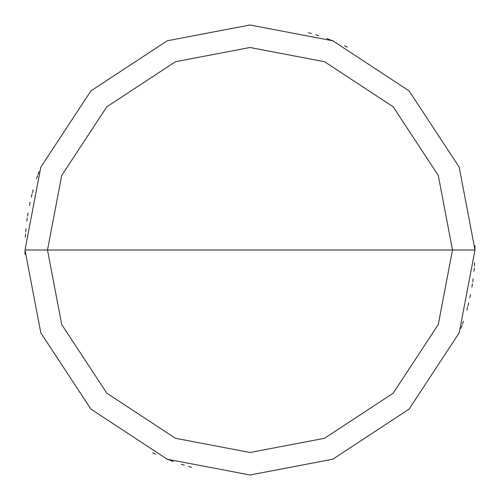 <?xml version="1.0" encoding="UTF-8"?>
<svg xmlns="http://www.w3.org/2000/svg" width="500" height="500" viewBox="0 0 500 500"><rect width="100%" height="100%" fill="white"/><g stroke="black" fill="none" stroke-linecap="round" stroke-linejoin="round"><path stroke-width="0.75" d="M452.5 250L438.281 324.538L393.188 393.188L324.538 438.281L250 452.5L175.463 438.281L106.812 393.188L61.719 324.538L47.5 250L452.5 250L438.281 175.463L393.188 106.812L324.538 61.719L250 47.5L175.463 61.719L106.812 106.812L61.719 175.463L47.5 250L25 250L40.8 167.181L90.9 90.9L167.181 40.8L250 25L332.819 40.8L409.1 90.9L459.2 167.181L475 250L459.2 167.181L409.1 90.9L332.819 40.8L250 25L167.181 40.8L90.9 90.9L40.8 167.181L25 250L40.8 332.819L90.9 409.1L167.181 459.2L250 475L332.819 459.2L409.1 409.1L459.2 332.819L475 250L47.5 250L61.719 175.463L106.812 106.812L175.463 61.719L250 47.5L324.538 61.719L393.188 106.812L438.281 175.463L452.5 250L475 250L459.2 332.819L409.1 409.1L332.819 459.2L250 475L167.181 459.2L90.9 409.1L40.8 332.819L25 250L47.5 250L61.719 324.538L106.812 393.188L175.463 438.281L250 452.5L324.538 438.281L393.188 393.188L438.281 324.538L452.5 250M462.4 324.237L463.431 321.213M467.956 305.869L468.725 302.762M471.925 287.087L472.425 283.925M473.994 271.225L474.275 268.038M475 248.856L474.956 245.656M460.913 328.363L462.006 325.356M466.825 310.1L467.656 307.013M469.894 297.675L470.55 294.544M472.725 281.931L473.156 278.762M474.431 266.025L474.631 262.831M347.344 47.144L344.45 45.781M329.7 39.588L326.7 38.475M311.475 33.562L308.394 32.706M333.781 41.181L330.8 40.012M318.731 35.756L315.675 34.8M37.6 175.763L36.569 178.787M32.044 194.131L31.275 197.237M28.075 212.913L27.575 216.075M26.006 228.775L25.725 231.962M25 251.144L25.044 254.344M39.087 171.637L37.994 174.644M33.175 189.9L32.344 192.987M30.106 202.325L29.45 205.456M27.275 218.069L26.844 221.238M25.569 233.975L25.369 237.169M152.656 452.856L155.55 454.219M170.3 460.412L173.3 461.525M188.525 466.438L191.606 467.294M166.219 458.819L169.2 459.988M181.269 464.244L184.325 465.2"/></g></svg>
